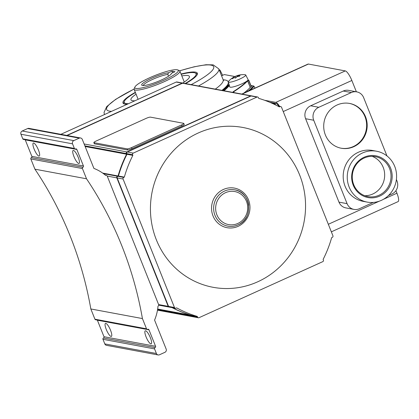 <?xml version="1.0" encoding="UTF-8"?>
<svg xmlns="http://www.w3.org/2000/svg" width="419" height="419" viewBox="0 0 419 419"><rect width="100%" height="100%" fill="white"/><g stroke="black" fill="none" stroke-linecap="round" stroke-linejoin="round"><path stroke-width="0.63" d="M73.948 156.559A7.144 1.812 65.6 0 1 73.142 150.452A7.144 1.812 65.6 0 1 78.222 157.355A7.144 1.812 65.6 0 1 79.034 163.462A7.144 1.812 65.6 0 1 73.948 156.559M82.313 139.422L93.908 168.412A43.157 41.109 -79.5 0 1 105.693 175.441A1.231 1.173 -79.5 0 1 107.227 176.08L158.618 304.561A1.231 1.173 -79.5 0 1 157.984 306.179A43.157 41.109 -79.5 0 1 154.574 320.09L166.17 349.085A2.462 2.346 -79.5 0 1 164.903 352.321L159.477 354.778A2.462 2.346 -79.5 0 1 156.402 353.505L154.564 348.907A0.985 0.938 -79.5 0 1 155.072 347.613A0.985 0.938 100.5 0 0 155.58 346.319L148.975 329.816A0.985 0.938 100.5 0 0 147.75 329.308A0.985 0.938 -79.5 0 1 146.519 328.8L142.423 318.566A360.728 343.611 100.5 0 0 86.518 178.787L82.428 168.553A0.985 0.938 -79.5 0 1 82.936 167.26A0.985 0.938 100.5 0 0 83.439 165.961L76.839 149.463A0.985 0.938 100.5 0 0 75.614 148.954A0.985 0.938 -79.5 0 1 74.383 148.441L72.545 143.843A2.462 2.346 -79.5 0 1 73.812 140.606L79.238 138.15A2.462 2.346 -79.5 0 1 82.313 139.422M34.149 149.154A7.144 1.812 65.6 0 1 33.342 143.041A7.144 1.812 65.6 0 1 38.422 149.95A7.144 1.812 65.6 0 1 39.234 156.057A7.144 1.812 65.6 0 1 34.149 149.154M80.589 137.982L29 128.382A2.462 2.346 100.5 0 0 27.644 128.549L22.217 131.006A2.462 2.346 100.5 0 0 20.95 134.242L22.788 138.841A0.985 0.938 100.5 0 0 23.48 139.417L75.069 149.017M25.187 139.737A0.985 0.938 -79.5 0 1 25.245 139.857L31.849 156.36A0.985 0.938 -79.5 0 1 31.341 157.654A0.985 0.938 100.5 0 0 30.833 158.953L34.929 169.187L86.518 178.787M34.929 169.187A360.728 343.611 -79.5 0 1 90.834 308.96L142.423 318.566M90.834 308.96L94.924 319.194A0.985 0.938 100.5 0 0 95.616 319.77L147.205 329.376M97.323 320.09A0.985 0.938 -79.5 0 1 97.386 320.216L103.985 336.714A0.985 0.938 -79.5 0 1 103.477 338.013A0.985 0.938 100.5 0 0 102.969 339.306L104.808 343.905A2.462 2.346 100.5 0 0 106.531 345.345L158.12 354.945M146.084 336.913A7.144 1.812 65.6 0 1 145.278 330.806A7.144 1.812 65.6 0 1 150.363 337.709A7.144 1.812 65.6 0 1 151.17 343.821A7.144 1.812 65.6 0 1 146.084 336.913M106.285 329.507A7.144 1.812 65.6 0 1 105.478 323.4A7.144 1.812 65.6 0 1 110.558 330.303A7.144 1.812 65.6 0 1 111.37 336.41A7.144 1.812 65.6 0 1 106.285 329.507M169.245 307.08A1.231 1.173 -79.5 0 1 168.197 306.347L116.812 177.86A1.231 1.173 -79.5 0 1 117.446 176.242L118.074 175.959A113.313 107.934 -79.5 0 1 126.59 154.218L126.334 153.564A1.231 1.173 -79.5 0 1 126.967 151.945L250.672 95.92A1.231 1.173 -79.5 0 1 251.531 95.883M192.3 316.623A1.231 1.173 -79.5 0 1 191.258 315.884L190.996 315.235A113.313 107.934 -79.5 0 1 172.12 307.635M275.802 105.049A9.852 2.498 -114.4 0 0 273.665 103.357L271.193 102.896M269.778 102.288L275.917 103.43A9.852 2.498 65.6 0 1 278.881 106.206M264.635 100.288L275.833 102.372A9.852 2.498 65.6 0 1 279.583 106.337M356.375 91.798L351.85 80.479A9.852 2.498 -114.4 0 0 345.293 70.911L308.442 64.055A9.852 2.498 -114.4 0 0 307.981 64.097L241.826 94.06M331.356 231.838L398.05 201.628A9.852 2.498 -114.4 0 0 396.934 193.201L395.913 190.645M373.308 202.424L359.376 208.735A9.852 9.386 -79.5 0 1 353.966 209.406L345.858 207.897A9.852 9.386 -79.5 0 1 338.976 202.141L305.613 118.729A9.852 9.386 -79.5 0 1 310.689 105.777L343.25 91.033A9.852 9.386 -79.5 0 1 348.66 90.363L356.768 91.871A9.852 9.386 -79.5 0 1 363.645 97.627L386.967 155.931M353.966 209.406A9.852 9.386 -79.5 0 1 347.084 203.65L313.721 120.237A9.852 9.386 -79.5 0 1 318.796 107.285L351.358 92.541A9.852 9.386 -79.5 0 1 356.768 91.871M396.395 179.51L397.008 181.039A9.852 9.386 -79.5 0 1 391.933 193.992L388.397 195.594M337.106 104.986A22.783 21.704 -79.5 0 1 349.614 103.441A22.783 21.704 -79.5 0 1 367.081 123.165A22.783 21.704 -79.5 0 1 353.788 146.692A22.783 21.704 -79.5 0 1 341.276 148.242A22.783 21.704 -79.5 0 1 323.814 128.513A22.783 21.704 -79.5 0 1 337.106 104.986M341.003 148.185A22.783 21.704 100.5 0 0 353.233 146.592A22.783 21.704 100.5 0 0 366.541 123.207A22.783 21.704 100.5 0 0 349.341 103.388M367.185 202.099L363.132 201.345A25.863 24.637 -79.5 0 1 345.073 186.24A25.863 24.637 -79.5 0 1 348.749 159.932A25.863 24.637 -79.5 0 1 372.596 150.489L376.65 151.243A25.863 24.637 -79.5 0 1 394.708 166.348A25.863 24.637 -79.5 0 1 391.032 192.656A25.863 24.637 -79.5 0 1 367.185 202.099A25.863 24.637 -79.5 0 1 349.127 186.994A25.863 24.637 -79.5 0 1 352.803 160.687A25.863 24.637 -79.5 0 1 376.65 151.243M353.207 185.146A21.233 20.227 -79.5 0 1 364.142 157.24A21.233 20.227 -79.5 0 1 390.628 168.197A21.233 20.227 -79.5 0 1 379.693 196.108A21.233 20.227 -79.5 0 1 353.207 185.146M353.736 184.732A20.322 19.358 -79.5 0 1 356.627 164.059A20.322 19.358 -79.5 0 1 375.361 156.643A20.322 19.358 -79.5 0 1 389.555 168.511A20.322 19.358 -79.5 0 1 386.664 189.184A20.322 19.358 -79.5 0 1 367.924 196.6A20.322 19.358 -79.5 0 1 353.736 184.732M372.13 156.329A20.322 19.358 -79.5 0 1 383.191 167.328A20.322 19.358 -79.5 0 1 364.797 195.725M172.487 307.703A113.313 107.934 100.5 0 0 191.363 315.303L191.624 315.952A1.231 1.173 100.5 0 0 192.483 316.675L198.381 317.77A1.231 1.173 -79.5 0 1 197.522 317.052L197.26 316.397A113.313 107.934 -79.5 0 1 176.629 307.86L176.001 308.148A1.231 1.173 -79.5 0 1 174.466 307.509L123.076 179.028A1.231 1.173 -79.5 0 1 123.71 177.41L124.338 177.122A113.313 107.934 -79.5 0 1 132.86 155.381L132.598 154.731A1.231 1.173 -79.5 0 1 133.232 153.113L256.936 97.082A1.231 1.173 -79.5 0 1 258.471 97.721L258.733 98.371A113.313 107.934 -79.5 0 1 279.363 106.908L279.992 106.625A1.231 1.173 -79.5 0 1 281.526 107.259L332.916 235.745A1.231 1.173 -79.5 0 1 332.283 237.364L331.654 237.646A113.313 107.934 -79.5 0 1 323.133 259.387L323.395 260.037A1.231 1.173 -79.5 0 1 322.761 261.655L199.056 317.686A1.231 1.173 -79.5 0 1 198.381 317.77M257.612 96.999L251.714 95.904A1.231 1.173 100.5 0 0 251.039 95.988L127.334 152.013A1.231 1.173 100.5 0 0 126.7 153.632L126.962 154.286A113.313 107.934 100.5 0 0 118.441 176.027L117.812 176.31A1.231 1.173 100.5 0 0 117.179 177.928L168.569 306.415A1.231 1.173 100.5 0 0 169.428 307.132L175.325 308.227M251.348 95.836L183.171 83.145A1.231 1.173 100.5 0 0 182.495 83.229L67.134 135.478M183.794 123.411L184.245 124.537A3.692 0.623 158.2 0 1 181.919 126.114L131.995 148.729A3.692 0.623 158.2 0 1 127.633 149.997L94.464 143.822A3.692 0.623 158.2 0 1 94.291 143.722L93.84 142.591A3.692 0.623 158.2 0 1 96.166 141.014L146.09 118.404A3.692 0.623 158.2 0 1 150.452 117.137L183.616 123.306A3.692 0.623 158.2 0 1 183.794 123.411A3.692 0.623 158.2 0 1 181.469 124.988L131.545 147.598A3.692 0.623 158.2 0 1 127.182 148.871L94.013 142.696A3.692 0.623 158.2 0 1 93.84 142.591M85.146 146.503L126.59 154.218M126.962 154.286L132.86 155.381M102.681 173.094L118.074 175.959M118.441 176.027L124.338 177.122M157.659 309.028L190.996 315.235M191.363 315.303L197.26 316.397M66.768 135.41L182.124 83.161A1.231 1.173 -79.5 0 1 182.983 83.124M182.804 83.077L176.907 81.977A1.231 1.173 100.5 0 0 176.231 82.061L60.87 134.31M257.753 281.783A81.291 77.431 -79.5 0 1 156.366 239.83A81.291 77.431 -79.5 0 1 198.239 132.991A81.291 77.431 -79.5 0 1 299.627 174.943A81.291 77.431 -79.5 0 1 257.753 281.783M246.592 216.806A18.473 17.598 -79.5 0 1 238.018 224.898A18.473 17.598 -79.5 0 1 227.878 226.155A18.473 17.598 -79.5 0 1 214.978 215.366A18.473 17.598 -79.5 0 1 224.495 191.085A18.473 17.598 -79.5 0 1 234.64 189.828A18.473 17.598 -79.5 0 1 247.535 200.617A18.473 17.598 -79.5 0 1 248.739 205.284M237.945 224.888A18.473 17.598 -79.5 0 1 227.842 226.15M254.904 88.137L254.108 86.298L250.939 85.581M249.824 90.436A92.395 15.566 158.2 0 0 254.108 86.298L253.453 86.052A91.897 15.482 -21.8 0 1 247.624 91.431M171.141 74.069L171.465 73.299A16.011 2.697 158.2 0 1 171.387 73.671A16.011 2.697 158.2 0 1 161.357 79.992A16.011 2.697 158.2 0 1 142.088 85.387A16.011 2.697 158.2 0 1 151.778 78.212A16.011 2.697 158.2 0 1 168.517 72.749L167.82 74.393A14.78 2.488 -21.8 0 0 152.595 79.406A14.78 2.488 -21.8 0 0 143.267 85.555M167.82 74.393L168.543 76.195M177.724 69.915L179.29 70.56A24.632 4.148 158.2 0 1 179.887 71.083A24.632 4.148 158.2 0 1 164.389 81.6A24.632 4.148 158.2 0 1 134.148 89.378A24.632 4.148 158.2 0 1 134.221 88.582L134.908 87.037A23.401 3.944 -21.8 0 0 163.567 80.406A23.401 3.944 -21.8 0 0 177.724 69.915A23.401 3.944 -21.8 0 0 149.567 77.798A23.401 3.944 -21.8 0 0 134.908 87.037M168.517 72.749L172.026 71.162L174.974 71.707L171.465 73.299M172.026 71.162L172.659 72.754M135.437 92.604A38.674 6.515 -21.8 0 0 124.38 101.236L123.966 102.163A39.412 6.641 -21.8 0 0 123.851 103.435A39.412 6.641 -21.8 0 0 124.265 103.964M124.38 101.236A38.674 6.515 -21.8 0 0 128.46 103.697M136.075 94.202A31.477 5.306 -21.8 0 0 131.126 100.094A31.477 5.306 -21.8 0 0 134.908 100.78M182.689 83.056A31.477 5.306 -21.8 0 0 189.467 76.761A31.477 5.306 -21.8 0 0 181.82 75.907M197.103 74.828A39.412 6.641 -21.8 0 0 197.04 74.158A39.412 6.641 -21.8 0 0 196.076 73.32L195.139 72.937A38.674 6.515 -21.8 0 0 181.181 74.31M185.13 83.512A38.674 6.515 -21.8 0 0 195.139 72.937M235.598 78.007L235.3 78.075A19.541 4.955 -114.4 0 0 234.415 77.604A19.541 18.593 -143.8 0 0 232.241 78.735L232.11 78.714A19.541 13.644 -102.2 0 1 233.53 77.442A19.541 4.955 -114.4 0 0 232.906 77.63L233.168 77.468A19.541 18.593 36.2 0 1 233.86 77.07A19.541 18.593 36.2 0 1 235.342 76.342A19.541 13.644 -102.2 0 1 235.771 76.148A19.541 13.644 -102.2 0 1 237.018 75.724L237.411 75.588A19.541 4.955 65.6 0 1 237.704 75.457A19.541 4.955 65.6 0 1 238.034 75.399A19.541 18.593 36.2 0 1 240.469 74.928L240.595 74.949A19.541 13.644 77.8 0 0 238.919 75.567A19.541 4.955 65.6 0 1 239.804 76.033L239.542 76.195A19.541 18.593 -143.8 0 0 237.107 76.667A19.541 13.644 77.8 0 0 235.688 77.939L235.598 78.007M232.901 77.635A19.709 19.709 0 0 0 228.554 81.328A9.396 1.582 -21.8 0 0 228.287 81.946A9.396 1.582 -21.8 0 0 228.737 82.229A9.396 1.582 -21.8 0 0 238.793 79.458A9.396 1.582 -21.8 0 0 245.728 74.97A9.396 1.582 -21.8 0 0 245.293 74.734A9.396 1.582 -21.8 0 0 245.105 74.708A19.709 19.709 0 0 0 237.704 75.457M228.287 81.946L229.78 86.927A9.852 1.66 -21.8 0 0 230.256 87.22A9.852 1.66 -21.8 0 0 240.805 84.313A9.852 1.66 -21.8 0 0 248.074 79.605L245.728 74.97M233.723 77.924L233.53 77.442M235.897 77.725L235.342 76.342M238.421 76.368L238.034 75.399M239.186 76.242L238.919 75.567M219.65 70.994A9.396 1.582 -21.8 0 0 220.038 70.188A9.396 1.582 -21.8 0 0 219.603 69.952A9.396 1.582 -21.8 0 0 219.415 69.926A19.709 19.709 0 0 0 219.216 69.91M222.07 75.577A9.852 1.66 -21.8 0 0 222.384 74.828L220.038 70.188M127.219 104.263A40.062 6.751 158.2 0 1 123.066 103.179A40.062 6.751 158.2 0 1 135.327 92.327M181.066 74.027A40.062 6.751 158.2 0 1 197.433 73.435A40.062 6.751 158.2 0 1 185.591 83.596M250.373 87.309L251.426 86.796L248.813 80.259L247.76 80.773L250.227 87.398L247.613 80.857A88.676 14.943 158.2 0 1 233.54 91.866M243.58 93.264A88.676 14.943 -21.8 0 0 250.227 87.398M27.644 128.549L79.238 138.15M25.245 139.857L76.839 149.463M31.849 156.36L83.439 165.961M31.341 157.654L82.936 167.26M30.833 158.953L82.428 168.553M94.924 319.194L146.519 328.8M97.386 320.216L148.975 329.816M103.985 336.714L155.58 346.319M104.808 343.905L156.402 353.505M102.969 339.306L154.564 348.907M103.477 338.013L155.072 347.613M22.788 138.841L74.383 148.441M20.95 134.242L72.545 143.843M22.217 131.006L73.812 140.606M158.618 304.561L168.197 306.347M107.227 176.08L116.812 177.86M272.942 103.682L273.665 103.357M274.744 103.964L275.917 103.43M283.244 111.554L351.85 80.479M275.833 102.372L345.293 70.911M328.328 224.275L379.425 201.13M383.28 199.386L396.934 193.201M343.25 91.033L351.358 92.541M310.689 105.777L318.796 107.285M338.976 202.141L347.084 203.65M305.613 118.729L313.721 120.237M242.082 94.107L308.442 64.055M84.13 143.974L126.967 151.945M84.884 145.849L126.334 153.564M126.7 153.632L132.598 154.731M127.334 152.013L133.232 153.113M182.495 83.229L250.672 95.92M181.919 126.114L181.469 124.988M131.995 148.729L131.545 147.598M127.633 149.997L127.182 148.871M94.464 143.822L94.013 142.696M251.039 95.988L256.936 97.082M103.43 173.634L117.446 176.242M117.812 176.31L123.71 177.41M117.179 177.928L123.076 179.028M168.569 306.415L174.466 307.509M157.57 309.615L191.258 315.884M191.624 315.952L197.522 317.052M278.226 106.295L279.992 106.625M176.231 82.061L182.124 83.161M223.39 189.472A20.138 19.18 -79.5 0 1 248.504 199.863A20.138 19.18 -79.5 0 1 238.133 226.328A20.138 19.18 -79.5 0 1 213.014 215.937A20.138 19.18 -79.5 0 1 223.39 189.472M225.527 192.682A16.812 16.016 -79.5 0 1 246.498 201.361A16.812 16.016 -79.5 0 1 237.835 223.458A16.812 16.016 -79.5 0 1 216.869 214.779A16.812 16.016 -79.5 0 1 225.527 192.682M237.369 76.598L237.018 75.724M237.777 76.504L237.411 75.588M134.096 89.09A57.639 9.71 -21.8 0 0 111.59 111.339M215.298 89.127A61.583 10.375 -21.8 0 0 223.123 79.678L223.746 80.495M223.17 79.783A65.521 11.041 158.2 0 1 221.929 90.357M223.123 79.678L218.797 68.857A61.583 10.375 158.2 0 1 198.491 85.995M191.19 84.638A57.639 9.71 -21.8 0 0 213.418 66.254A57.639 9.71 -21.8 0 0 179.73 70.837M251.269 86.901L248.656 80.364L248.011 80.034M232.482 92.321L233.577 91.871L233.98 92.599L233.76 92.023L232.974 92.416M233.776 92.562L233.205 91.724A88.43 14.901 -21.8 0 0 247.042 80.987M247.587 80.537L247.76 80.773L247.404 80.699M234.876 76.546L224.285 74.577L221.572 75.808L224.275 74.577M222.238 90.415A66.265 11.166 -21.8 0 0 227.156 85.984A12.565 2.116 158.2 0 1 229.046 84.476M247.592 80.532L248.797 80.254L251.426 86.796M229.439 85.795A12.072 2.032 -21.8 0 0 228.051 86.963A66.757 11.25 158.2 0 1 223.976 90.74M223.568 90.666A66.511 11.208 -21.8 0 0 227.737 86.812L227.47 86.136A66.511 11.208 158.2 0 1 222.651 90.494M229.135 84.774A12.319 2.074 -21.8 0 0 227.47 86.136L227.156 85.984M228.051 86.963L227.737 86.812A12.319 2.074 158.2 0 1 229.35 85.492M222.646 75.315L222.321 75.252M224.542 74.624L234.939 76.52M105.379 175.173L106.368 175.357M158.701 305.137L169.061 307.064M157.481 310.16L192.117 316.602M277.608 105.97L280.667 106.541M227.805 226.14C231.314 226.768 234.724 226.349 238.023 224.877C253.93 218.76 251.321 191.939 234.567 189.817M250.902 85.492L253.752 86.021M184.271 82.04L179.887 71.083M138.123 99.324L134.148 89.378M123.851 103.435L124.029 103.881M197.04 74.158L197.218 74.608M247.1 90.425L247.519 91.483M235.771 76.148A19.709 19.709 0 0 0 233.86 77.07M134.101 89.011L115.644 99.361L106.756 106.567L104.038 112.423L104.431 114.581M218.797 68.857L213.171 64.856L205.98 64.741L194.149 66.794L179.672 70.785M233.76 92.023L233.268 91.813M248.813 80.259L248.032 79.998M222.714 75.284L222.342 75.216"/></g></svg>

